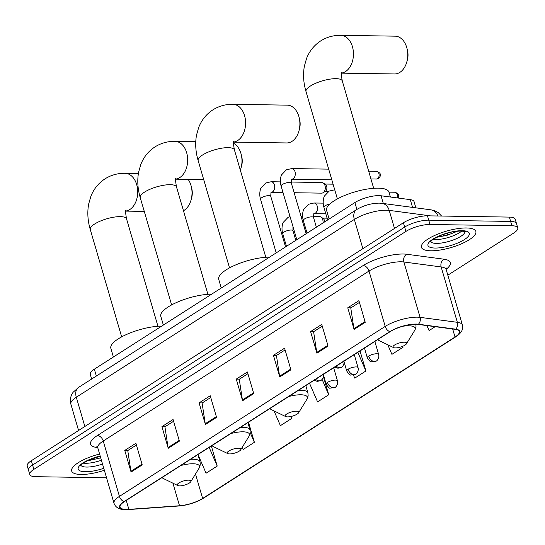 <?xml version="1.0" encoding="UTF-8"?>
<svg xmlns="http://www.w3.org/2000/svg" width="545" height="545" viewBox="0 0 545 545"><rect width="100%" height="100%" fill="white"/><g stroke="black" fill="none" stroke-linecap="round" stroke-linejoin="round"><path stroke-width="0.82" d="M91.642 379.048L90.272 374.354A17.719 5.327 -16.3 0 1 94.346 369.183L354.897 202.556A17.719 5.327 -16.3 0 1 381.05 195.764L410.29 199.654A17.719 5.327 -16.3 0 1 414.071 201.664L415.869 207.836M447.827 275.184L513.669 233.076A17.719 5.327 163.7 0 0 517.75 227.905L515.223 219.254A17.719 5.327 163.7 0 0 509.364 217.094L427.471 215.834A17.719 5.327 163.7 0 0 403.395 222.762L31.331 460.709A17.719 5.327 163.7 0 0 27.25 465.88L28.517 470.206A17.719 5.327 163.7 0 1 32.591 465.035A17.719 5.327 163.7 0 0 28.517 470.206L29.777 474.531A17.719 5.327 163.7 0 0 35.636 476.691L106.548 477.788M517.75 227.905A17.719 5.327 163.7 0 0 511.891 225.746L430.005 224.486A17.719 5.327 163.7 0 0 405.923 231.414L404.656 227.088L32.591 465.035L404.656 227.088A17.719 5.327 163.7 0 1 428.738 220.16A17.719 5.327 163.7 0 0 404.656 227.088L403.395 222.762M511.891 225.746L510.631 221.42L428.738 220.16L510.631 221.42A17.719 5.327 163.7 0 1 516.483 223.579A17.719 5.327 163.7 0 0 510.631 221.42L509.364 217.094M81.041 474.47A28.354 8.529 163.7 0 0 104.354 470.287A28.354 8.529 163.7 0 1 81.041 474.47A28.354 8.529 163.7 0 1 71.668 471.016A28.354 8.529 163.7 0 0 81.041 474.47M430.802 250.789A28.354 8.529 163.7 0 0 461.104 243.962A28.354 8.529 163.7 0 0 475.86 231.421A28.354 8.529 163.7 0 0 466.486 227.967A28.354 8.529 163.7 0 0 436.191 234.786A28.354 8.529 163.7 0 0 421.435 247.335A28.354 8.529 163.7 0 0 430.802 250.789A28.354 8.529 163.7 0 0 461.104 243.962A28.354 8.529 163.7 0 0 475.86 231.421A28.354 8.529 163.7 0 0 466.486 227.967A28.354 8.529 163.7 0 0 436.191 234.786A28.354 8.529 163.7 0 0 421.435 247.335A28.354 8.529 163.7 0 0 430.802 250.789M126.297 509.432A18.905 5.682 -16.3 0 1 120.05 507.129A18.905 5.682 -16.3 0 1 124.403 501.611L390.166 331.653A18.905 5.682 -16.3 0 1 418.063 324.411L455.341 329.364A18.905 5.682 -16.3 0 1 459.374 331.51A18.905 5.682 -16.3 0 1 455.02 337.028L202.631 498.443A18.905 5.682 -16.3 0 1 179.523 505.753L128.872 509.357A18.905 5.682 -16.3 0 1 126.297 509.432M126.004 509.623A19.375 5.825 163.7 0 0 128.64 509.541L179.291 505.944A19.375 5.825 163.7 0 0 202.978 498.443L455.368 337.035A19.375 5.825 163.7 0 0 455.695 329.173L418.417 324.221A19.375 5.825 163.7 0 0 389.818 331.646L124.056 501.611A19.375 5.825 163.7 0 0 126.004 509.623M365.239 322.293L358.917 300.663L347.764 307.796L354.093 329.418L365.239 322.293M359.428 302.414L350.769 307.945L353.923 328.669A4.728 3.141 57.4 0 0 354.093 329.418M350.939 307.843L347.764 307.796M328.07 346.061L321.748 324.432L310.596 331.564L316.924 353.194L328.07 346.061M322.259 326.183L313.6 331.721L316.754 352.445A4.728 3.141 57.4 0 0 316.924 353.194M313.77 331.612L310.596 331.564M290.901 369.83L284.579 348.201L273.427 355.333L279.748 376.963L290.901 369.83M285.09 349.951L276.431 355.49L279.585 376.214A4.728 3.141 57.4 0 0 279.748 376.963M276.594 355.381L273.427 355.333M142.225 464.912L135.903 443.289L124.751 450.415L131.073 472.045L142.225 464.912M136.413 445.033L127.755 450.572L130.909 471.296A4.728 3.141 57.4 0 0 131.073 472.045M127.918 450.47L124.751 450.415M179.394 441.143L173.072 419.514L161.919 426.646L168.242 448.276L179.394 441.143M173.583 421.265L164.924 426.803L168.078 447.527A4.728 3.141 57.4 0 0 168.242 448.276M165.087 426.694L161.919 426.646M216.563 417.375L210.241 395.745L199.089 402.878L205.41 424.507L216.563 417.375M210.752 397.496L202.093 403.034L205.247 423.751A4.728 3.141 57.4 0 0 205.41 424.507M202.256 402.925L199.089 402.878M253.732 393.599L247.41 371.976L236.258 379.102L242.579 400.732L253.732 393.599M247.921 373.72L239.262 379.259L242.416 399.982A4.728 3.141 57.4 0 0 242.579 400.732M239.425 379.156L236.258 379.102M99.599 454.026A28.354 8.529 163.7 0 0 71.668 471.016A28.354 8.529 163.7 0 1 99.599 454.026M405.923 231.414L33.858 469.361A17.719 5.327 163.7 0 0 29.777 474.531M387.788 344.787L391.916 354.345L403.062 347.213L402.789 346.266M426.926 325.59L429.085 330.577L435.169 326.687M274.04 410.923L280.409 425.659L291.555 418.526L290.962 416.489M242.287 447.234L243.234 449.434L254.386 442.302L248.52 422.239M198.005 454.544L206.065 473.203L217.217 466.07L211.351 446.008M353.453 375.123L354.747 378.121L365.893 370.988L360.027 350.925M309.512 383.23L317.578 401.89L328.724 394.757L323.417 376.609M328.724 394.757L322.081 379.381M291.555 418.526L290.696 416.544M254.386 442.302L250.257 432.744M217.217 466.07L209.157 447.411M365.893 370.988L357.833 352.329M403.062 347.213L402.673 346.307M191.309 186.615L191.799 188.686A12.998 8.883 90.9 0 1 191.663 197.767L191.104 199.817A18.905 12.923 -89.1 0 0 191.309 186.615A18.905 12.923 -89.1 0 0 188.134 179.353M183.467 210.745A18.905 12.923 -89.1 0 0 184.155 210.329A18.905 12.923 -89.1 0 0 191.104 199.817M188.55 480.165A7.085 2.132 163.7 0 0 180.048 482.305A7.085 2.132 163.7 0 0 177.827 485.554A7.085 2.132 163.7 0 0 179.632 485.868A7.085 2.132 163.7 0 0 190.736 481.773A7.085 2.132 163.7 0 0 188.55 480.165M161.695 326.114A32.489 9.769 163.7 0 0 127.312 334.126A32.489 9.769 163.7 0 0 110.853 348.31L113.394 357.002M241.265 154.664L241.755 156.735A12.998 8.883 90.9 0 1 241.619 165.816L241.06 167.874A18.905 12.923 -89.1 0 0 241.265 154.664A18.905 12.923 -89.1 0 0 233.526 143.274M240.325 170.129A18.905 12.923 -89.1 0 0 241.06 167.874M238.506 448.215A7.085 2.132 163.7 0 0 230.004 450.354A7.085 2.132 163.7 0 0 227.783 453.604A7.085 2.132 163.7 0 0 229.588 453.924A7.085 2.132 163.7 0 0 240.692 449.829A7.085 2.132 163.7 0 0 238.506 448.215M211.651 294.164A32.489 9.769 163.7 0 0 177.268 302.182A32.489 9.769 163.7 0 0 160.809 316.359L163.35 325.052M299.171 117.631L299.668 119.702A12.998 8.883 90.9 0 1 299.525 128.784L298.967 130.841A18.905 12.923 -89.1 0 0 299.171 117.631A18.905 12.923 -89.1 0 0 287.256 105.144L232.947 104.313A18.905 12.923 90.9 0 1 245.352 119.423A18.905 12.923 90.9 0 1 237.715 140.515A18.905 12.923 90.9 0 1 233.682 142.034M233.662 142.129L286.67 142.947A18.905 12.923 -89.1 0 0 292.025 141.353A18.905 12.923 -89.1 0 0 298.967 130.841M296.419 411.182A7.085 2.132 163.7 0 0 287.91 413.321A7.085 2.132 163.7 0 0 285.689 416.571A7.085 2.132 163.7 0 0 287.494 416.884A7.085 2.132 163.7 0 0 298.606 412.79A7.085 2.132 163.7 0 0 296.419 411.182M269.564 257.131A32.489 9.769 163.7 0 0 235.174 265.142A32.489 9.769 163.7 0 0 218.715 279.326L221.256 288.019M407.04 48.648L407.531 50.719A12.998 8.883 90.9 0 1 407.394 59.8L406.836 61.858A18.905 12.923 -89.1 0 0 407.04 48.648A18.905 12.923 -89.1 0 0 395.118 36.161L340.816 35.33A18.905 12.923 90.9 0 1 353.215 50.44A18.905 12.923 90.9 0 1 345.584 71.531A18.905 12.923 90.9 0 1 341.545 73.05M341.524 73.146L394.539 73.963A18.905 12.923 -89.1 0 0 399.887 72.369A18.905 12.923 -89.1 0 0 406.836 61.858M404.281 342.199A7.085 2.132 163.7 0 0 395.779 344.338A7.085 2.132 163.7 0 0 393.558 347.587A7.085 2.132 163.7 0 0 395.363 347.908A7.085 2.132 163.7 0 0 406.468 343.806A7.085 2.132 163.7 0 0 404.281 342.199M390.377 197.004L388.946 192.106A32.489 9.769 163.7 0 0 378.21 188.148A32.489 9.769 163.7 0 0 343.493 195.968A32.489 9.769 163.7 0 0 326.584 210.343L329.125 219.035M291.078 182.044L321.768 182.521A5.314 3.638 90.9 0 1 323.178 182.963A5.314 3.638 90.9 0 1 325.031 185.695A5.314 3.638 90.9 0 1 323.103 192.698A5.314 3.638 90.9 0 1 323.028 192.746A5.314 3.638 90.9 0 1 321.598 193.148L294.143 192.726M323.178 182.963L325.345 184.353A3.842 2.623 90.9 0 1 326.687 186.329A3.842 2.623 90.9 0 1 325.297 191.39A3.842 2.623 90.9 0 1 325.236 191.424L323.028 192.746M313.3 216.474L319.499 216.569A5.314 3.638 90.9 0 1 320.916 217.012A5.314 3.638 90.9 0 1 322.763 219.744A5.314 3.638 90.9 0 1 322.967 222.973M320.916 217.012L323.083 218.409A3.842 2.623 90.9 0 1 324.418 220.378A3.842 2.623 90.9 0 1 324.629 221.91M96.356 376.036L94.346 369.183M412.551 207.393L410.29 199.654M383.312 203.51L381.05 195.764M356.9 209.409L354.897 202.556M430.618 215.881L389.205 210.377A23.626 7.105 163.7 0 0 386.439 210.186A23.626 7.105 163.7 0 0 354.332 219.431L76.3 397.237A23.626 7.105 163.7 0 0 70.864 404.131C69.331 397.455 72.247 393.347 73.221 392.182L78.555 387.413L356.587 209.607A11.813 7.855 -122.6 0 0 354.332 219.431L362.881 248.67M84.857 426.476L76.3 397.237A11.813 7.855 -122.6 0 1 78.555 387.413M394.491 228.457L389.205 210.377A11.813 9.319 -82.4 0 0 381.943 203.326L430.911 209.832L434.821 210.786L438.275 212.618L441.579 216.052M31.331 460.709L33.858 469.361M427.471 215.834L430.005 224.486M443.317 234.466L443.8 236.114M437.88 215.99A11.813 9.319 -82.4 0 0 430.911 209.832M97.705 447.602A29.532 8.883 -16.3 0 1 97.357 435.53L363.113 265.565A5.906 3.931 -122.6 0 1 369.006 271.042L103.243 441A23.626 7.105 163.7 0 0 97.807 447.901L96.881 446.471L97.766 446.784M363.113 265.565A29.532 8.883 -16.3 0 1 403.252 254.011A29.532 8.883 -16.3 0 1 406.706 254.249L443.984 259.202A29.532 8.883 -16.3 0 1 446.13 269.325M401.113 261.798A23.626 7.105 163.7 0 0 369.006 271.042L385.199 326.407A23.626 7.105 -16.3 0 1 420.072 317.353L457.35 322.306A23.626 7.105 -16.3 0 1 462.392 324.997L446.198 269.625A23.626 7.105 163.7 0 0 441.157 266.941L403.879 261.988A23.626 7.105 163.7 0 0 401.113 261.798M124.056 501.611A5.906 3.931 57.4 0 1 119.437 496.372A23.626 7.105 -16.3 0 0 114 503.267C115.547 507.538 119.355 509.67 125.432 509.67L128.361 509.582A5.906 3.297 -94.1 0 0 128.64 509.541M128.361 509.582L179.005 505.985C188.032 505.113 196.173 502.524 203.435 498.212A5.906 3.931 -122.6 0 1 202.978 498.443M455.368 337.035A5.906 3.931 57.4 0 0 455.824 336.803C461.404 333.118 463.591 329.18 462.392 324.997M455.695 329.173A5.906 4.66 -82.4 0 0 457.35 322.306L441.157 266.941A5.906 4.66 97.6 0 1 443.984 259.202M418.417 324.221A5.906 4.66 -82.4 0 0 420.072 317.353L403.879 261.988A5.906 4.66 97.6 0 1 406.706 254.249M389.818 331.646A5.906 3.931 -122.6 0 1 385.199 326.407L119.437 496.372L103.243 441A5.906 3.931 -122.6 0 0 97.357 435.53M455.02 337.028L452.677 329.01M128.872 509.357L126.263 500.426M179.523 505.753L172.915 483.177M202.631 498.443L195.492 474.027M253.52 392.877L242.416 399.982M216.351 416.653L205.247 423.751M179.182 440.421L168.078 447.527M142.013 464.19L130.909 471.296M290.689 369.108L279.585 376.214M327.858 345.339L316.754 352.445M365.027 321.57L353.923 328.669M83.29 463.121A18.005 5.416 163.7 0 0 85.497 463.277A18.005 5.416 163.7 0 0 101.418 460.239M80.851 465.301A18.005 5.416 163.7 0 0 86.607 467.058A18.005 5.416 163.7 0 0 102.521 464.027M100.178 456.008A21.548 6.479 163.7 0 0 79.659 465.594A21.548 6.479 163.7 0 0 85.327 471.732A21.548 6.479 163.7 0 0 103.775 468.305M121.664 336.871L90.279 229.54A18.905 5.682 -16.3 0 1 94.626 224.022A18.905 5.682 -16.3 0 1 120.316 216.631A18.905 5.682 -16.3 0 1 126.563 218.933C125.479 213.068 125.336 210.091 126.127 209.995M90.279 229.54C87.718 220.854 87.18 212.366 88.651 204.082L90.845 196.398C93.74 188.992 98.461 183.147 105.001 178.855C111.098 175.034 117.795 173.181 125.084 173.296A18.905 12.923 90.9 0 1 137.483 188.406A18.905 12.923 90.9 0 1 129.853 209.498A18.905 12.923 90.9 0 1 125.813 211.017M197.93 454.591L200.049 461.833L200.287 464.831L199.075 468.203A19.531 5.872 163.7 0 0 193.053 463.761A19.531 5.872 163.7 0 0 180.872 465.498M162.158 477.468A19.531 5.872 163.7 0 0 163.486 478.605L177.827 485.554M200.049 461.833A21.262 6.397 163.7 0 0 193.025 459.244A21.262 6.397 163.7 0 0 190.559 459.306M171.62 304.921L140.235 197.597A18.905 5.682 -16.3 0 1 144.582 192.078A18.905 5.682 -16.3 0 1 170.272 184.68A18.905 5.682 -16.3 0 1 176.519 186.983C175.435 181.117 175.292 178.14 176.083 178.045M140.235 197.597C137.674 188.904 137.136 180.422 138.607 172.131L140.801 164.454C143.696 157.049 148.417 151.197 154.957 146.905C161.054 143.09 167.744 141.237 175.04 141.346A18.905 12.923 90.9 0 1 187.439 156.456A18.905 12.923 90.9 0 1 179.809 177.547A18.905 12.923 90.9 0 1 175.769 179.067M247.886 422.641L250.005 429.882L250.244 432.887L249.031 436.252A19.531 5.872 163.7 0 0 243.009 431.817A19.531 5.872 163.7 0 0 230.828 433.548M212.114 445.517A19.531 5.872 163.7 0 0 213.442 446.655L227.783 453.604M250.005 429.882A21.262 6.397 163.7 0 0 242.981 427.294A21.262 6.397 163.7 0 0 240.515 427.355M229.527 267.888L198.142 160.557A18.905 5.682 -16.3 0 1 202.495 155.039A18.905 5.682 -16.3 0 1 228.178 147.647A18.905 5.682 -16.3 0 1 234.425 149.95C233.342 144.084 233.199 141.107 233.996 141.012M305.8 385.608L307.918 392.85L308.157 395.847L306.937 399.219A19.531 5.872 163.7 0 0 300.915 394.778A19.531 5.872 163.7 0 0 288.741 396.515M270.027 408.484A19.531 5.872 163.7 0 0 271.356 409.622L285.689 416.571M307.918 392.85A21.262 6.397 163.7 0 0 300.888 390.261A21.262 6.397 163.7 0 0 298.422 390.322M337.389 198.905L306.011 91.574A18.905 5.682 -16.3 0 1 310.357 86.055A18.905 5.682 -16.3 0 1 336.047 78.664A18.905 5.682 -16.3 0 1 342.294 80.967C341.211 75.101 341.068 72.124 341.858 72.029M415.883 324.261L416.019 326.864L414.806 330.236A19.531 5.872 163.7 0 0 408.784 325.794A19.531 5.872 163.7 0 0 403.034 326.217M377.889 339.501A19.531 5.872 163.7 0 0 379.218 340.639L393.558 347.587M433.05 239.432A18.005 5.416 163.7 0 0 435.264 239.589A18.005 5.416 163.7 0 0 461.813 231.019M430.618 241.619A18.005 5.416 163.7 0 0 436.368 243.377A18.005 5.416 163.7 0 0 454.925 239.33A18.005 5.416 163.7 0 0 465.042 231.55M462.208 230.705A21.548 6.479 163.7 0 0 432.921 239.132A21.548 6.479 163.7 0 0 435.087 248.05A21.548 6.479 163.7 0 0 464.367 239.616A21.548 6.479 163.7 0 0 462.208 230.705M315.678 379.286A5.906 3.931 57.4 0 0 319.193 380.928A5.906 3.931 -122.6 0 0 320.794 380.492L317.374 381.418L314.124 380.281M280.375 181.88L271.165 181.737A5.314 3.638 90.9 0 1 274.653 185.988A5.314 3.638 90.9 0 1 272.507 191.922A5.314 3.638 90.9 0 1 272.296 192.044A5.314 3.638 90.9 0 1 271.001 192.371L283.019 192.555M271.001 192.371L270.729 196.241A5.314 1.601 163.7 0 0 268.971 195.594A5.314 1.601 163.7 0 0 261.968 197.542A5.314 1.601 163.7 0 0 260.524 199.225C258.746 193.366 260.714 188.039 261.082 187.902L265.783 182.991L271.165 181.737M336.272 366.117A5.906 3.931 57.4 0 0 339.787 367.759A5.906 3.931 -122.6 0 0 341.388 367.323L337.968 368.25L334.712 367.112M377.522 178.706A3.842 2.623 90.9 0 1 376.438 179.033L378.564 178.426A3.842 2.555 -122.6 0 1 377.522 178.706A3.842 2.623 90.9 0 0 379.075 174.42A3.842 2.623 90.9 0 0 376.554 171.355L368.686 171.232M328.69 169.141L291.759 168.569A5.314 3.638 90.9 0 1 295.247 172.82A5.314 3.638 90.9 0 1 293.101 178.753A5.314 3.638 90.9 0 1 292.883 178.876A5.314 3.638 90.9 0 1 291.595 179.203L331.81 179.823M291.595 179.203L291.323 183.072A5.314 1.601 163.7 0 0 289.565 182.425A5.314 1.601 163.7 0 0 282.555 184.374A5.314 1.601 163.7 0 0 281.118 186.056C279.34 180.197 281.309 174.87 281.676 174.734L286.377 169.822L291.759 168.569M327.491 382.413A5.906 1.778 163.7 0 0 326.128 384.136C328.301 387.345 329.636 388.68 330.147 388.149L334.984 387.454A5.906 3.931 -122.6 0 1 333.377 387.89A5.906 3.931 57.4 0 1 327.491 382.413A5.906 1.778 163.7 0 1 335.516 380.103A5.906 1.778 163.7 0 1 337.471 380.819C338.506 384.913 335.1 387.74 334.984 387.454M292.958 226.829L292.944 230.671A5.314 1.601 163.7 0 0 291.187 230.024A5.314 1.601 163.7 0 0 284.183 231.972A5.314 1.601 163.7 0 0 282.739 233.655C280.961 227.796 282.93 222.469 283.298 222.333L287.998 217.421L290.049 216.597M348.078 369.244A5.906 1.778 163.7 0 0 346.722 370.968C348.889 374.177 350.231 375.512 350.735 374.98L355.572 374.286A5.906 3.931 -122.6 0 1 353.971 374.715A5.906 3.931 57.4 0 1 348.078 369.244A5.906 1.778 163.7 0 1 356.11 366.935A5.906 1.778 163.7 0 1 358.058 367.65C359.094 371.744 355.694 374.572 355.572 374.286M313.811 213.626L313.538 217.503A5.314 1.601 163.7 0 0 311.781 216.856A5.314 1.601 163.7 0 0 304.771 218.804A5.314 1.601 163.7 0 0 303.333 220.487C301.555 214.628 303.524 209.3 303.892 209.164L308.593 204.252L313.975 202.999A5.314 3.638 90.9 0 1 317.238 206.173A5.314 3.638 90.9 0 1 315.105 213.306A5.314 3.638 90.9 0 1 313.811 213.626L325.821 213.817M368.672 356.076A5.906 1.778 163.7 0 0 367.31 357.799C369.483 361.008 370.818 362.343 371.329 361.812L376.166 361.117A5.906 3.931 -122.6 0 1 374.565 361.546A5.906 3.931 57.4 0 1 368.672 356.076A5.906 1.778 163.7 0 1 376.697 353.766A5.906 1.778 163.7 0 1 378.652 354.482C379.688 358.576 376.282 361.403 376.166 361.117M329.895 203.959A5.314 1.601 163.7 0 0 325.365 205.635A5.314 1.601 163.7 0 0 323.928 207.318C322.149 201.459 324.118 196.132 324.486 195.996L329.187 191.084L334.569 189.83A5.314 3.638 90.9 0 1 334.739 189.837L334.569 189.83M337.273 198.503A5.314 3.638 90.9 0 1 336.755 199.252M388.96 192.147L394.88 192.235A3.842 2.623 90.9 0 1 397.114 197.903M356.587 209.607C363.576 205.458 371.111 203.299 379.184 203.128L381.943 203.326M70.864 404.131L78.575 430.495M447.207 233.219L447.752 235.065M203.435 498.212L455.824 336.803M114 503.267L97.807 447.901M446.198 269.625L446.212 267.922L445.633 268.665M80.653 464.871L80.68 465.594L82.281 463.877L87.697 460.58L100.226 456.165M86.846 461.002L100.723 457.868M125.084 173.296L138.376 173.501M161.906 477.631L163.486 478.605M190.736 481.773L199.075 468.203M125.8 211.113L144.268 211.399M157.948 326.257L126.563 218.933M175.04 141.346L195.757 141.666M211.862 445.681L213.442 446.655M240.692 449.829L249.031 436.252M175.749 179.162L203.707 179.598M207.904 294.314L176.519 186.983M198.142 160.557C195.587 151.871 195.042 143.383 196.52 135.099L198.707 127.414C201.609 120.009 206.323 114.164 212.863 109.872C218.961 106.05 225.657 104.197 232.947 104.313M269.768 408.648L271.356 409.622M298.606 412.79L306.937 399.219M265.81 257.274L234.425 149.95M306.011 91.574C303.449 82.888 302.911 74.399 304.382 66.115L306.569 58.431C309.471 51.026 314.192 45.18 320.733 40.889C326.83 37.067 333.52 35.214 340.816 35.33M377.637 339.664L379.218 340.639M406.468 343.806L414.806 330.236M373.679 188.291L342.294 80.967M430.421 241.183L430.441 241.905L432.042 240.188C435.625 237.722 438.78 236.04 441.511 235.133C447.493 233.069 451.689 231.38 461.199 231.005L465.348 231.7M436.613 237.32L447.459 235.154L457.677 231.162M276.213 252.873L260.524 199.225M333.084 184.169L324.861 184.04M285.546 246.905L270.729 196.241M323.28 373.863C324.316 377.951 320.916 380.778 320.794 380.492M328.056 191.772L324.745 191.717M296.807 239.705L281.118 186.056M306.133 233.737L291.323 183.072M343.875 360.695C344.91 364.782 341.511 367.609 341.388 367.323M376.438 179.033L370.941 178.944M376.554 171.355C379.347 172.418 380.608 173.596 380.321 174.884C380.737 175.456 380.151 176.641 378.564 178.426M286.445 246.326L282.739 233.655M304.158 226.965L305.234 226.986M327.095 218.164L322.599 218.095M323.512 375.185L326.128 384.136M295.778 240.359L292.944 230.671M301.031 216.283L302.591 216.31M333.656 367.786L337.471 380.819M307.039 233.158L303.333 220.487M344.106 362.016L346.722 370.968M316.373 227.19L313.538 217.503M313.975 202.999L323.178 203.142M354.25 354.618L358.058 367.65M333.928 200.941L334.405 200.458M327.634 219.989L323.928 207.318M364.469 348.085L367.31 357.799M394.88 192.235L397.489 193.311L398.422 194.735L398.593 196.806L398.123 198.033M374.837 341.449L378.652 354.482"/></g></svg>
